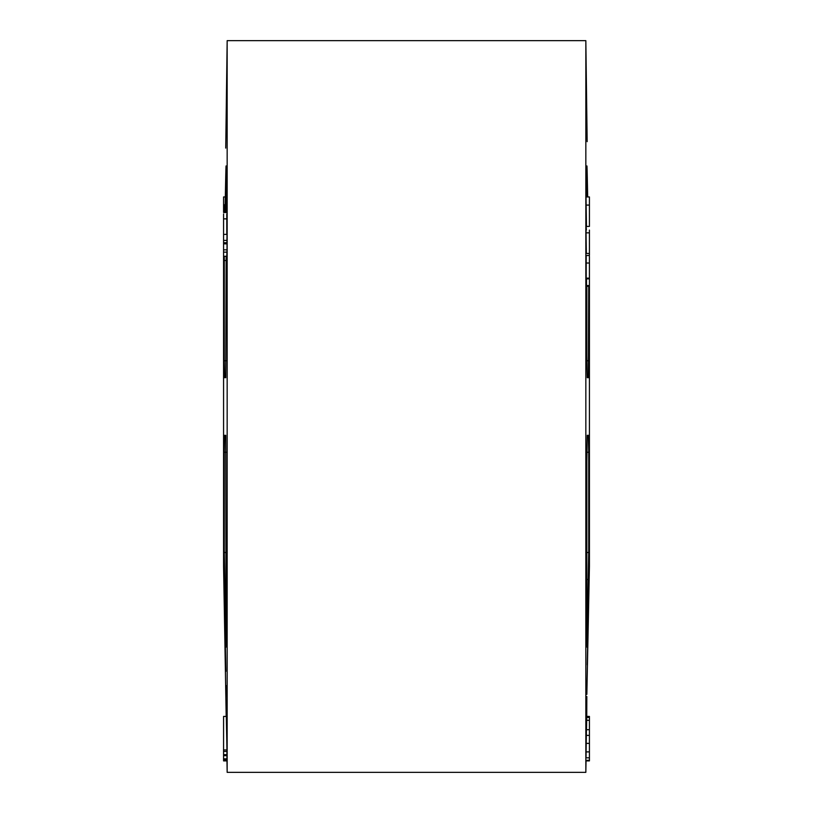 <?xml version="1.0" encoding="UTF-8"?>
<svg xmlns="http://www.w3.org/2000/svg" width="813" height="813" viewBox="0 0 813 813"><rect width="100%" height="100%" fill="white"/><g stroke="black" fill="none" stroke-linecap="round" stroke-linejoin="round"><path stroke-width="1.22" d="M587.159 141.665L585.838 40.65L585.838 772.35L227.162 772.35L227.162 40.65L225.729 148.098M588.724 286.267L588.409 377.689L587.271 377.689L586.844 355.738L586.834 286.267M226.166 256.288L225.729 377.689L224.591 377.689L224.276 360.759L224.286 256.288M586.834 461.154L587.271 435.311L588.409 435.311L588.724 452.241L588.724 552.505L587.271 636.101C587.016 648.266 586.864 650.197 586.834 641.884L586.834 461.154M226.166 641.884C226.136 650.207 225.984 648.276 225.729 636.101L224.276 552.505L224.276 452.241L224.591 435.311L225.729 435.311L226.075 647.067M586.844 694.353L589.425 566.559L589.425 256.349M226.888 243.849L227.03 234.388L223.575 234.388L223.575 566.559L226.187 716.426M586.417 729.972L586.021 757.818L589.425 757.818L589.425 729.972M586.407 729.698L589.425 729.698L589.425 720.318L586.671 720.318L586.498 729.698M586.925 647.077L586.834 641.884M588.703 597.311L588.653 598.256M588.409 608.287L587.271 664.902M586.742 720.318L586.834 696.538M589.425 760.328L586.031 760.328L586.031 760.907L589.425 760.907L589.425 757.066M226.166 696.538L226.065 685.644M225.841 671.335L224.591 608.287M223.575 751.436L226.969 751.436L226.329 716.426L223.575 716.426L223.575 760.135L226.979 760.135L226.918 755.663M223.575 755.663L226.959 755.663L226.898 751.436M225.008 212.498L225.729 176.899C225.984 164.734 226.136 162.803 226.166 171.116L226.166 212.498M226.075 165.923L226.166 171.116M226.156 118.647L226.166 116.462M224.591 204.713L224.418 212.498M224.276 212.498L224.561 206.197M226.776 234.642L226.776 213.951M223.575 256.288L226.756 256.288L227.03 249.865L227.02 243.849L223.575 243.849M586.356 230.059C586.173 224.439 586.071 225.364 586.041 232.843L586.356 253.493L589.425 253.493L589.425 230.059M586.834 196.949L586.925 165.933M586.834 171.116C586.864 162.793 587.016 164.724 587.271 176.899L587.677 196.949M586.834 116.462L586.935 127.356M586.214 256.349L586.203 278.148L589.425 278.148M589.425 278.839L586.498 278.839L586.488 285.546L586.559 286.267L589.425 286.267M586.143 226.421L589.425 226.421L589.425 196.949L586.021 196.949L586.458 226.421M224.591 435.311L225.729 435.311M587.271 435.311L588.409 435.311M589.425 720.318L589.425 716.426L586.813 716.426M586.793 717.422L589.425 717.422M589.425 760.907L586.031 760.907M586.021 751.893L589.425 751.893M586.143 743.377L589.425 743.377M586.285 735.379L589.425 735.379M226.959 754.657L223.575 754.657M226.969 758.854L223.575 758.854M226.979 749.952L223.575 749.952M223.575 760.135L223.575 760.907L226.969 760.907L227.162 772.35M223.575 213.951L223.575 234.642M226.959 218.87L223.575 218.87M226.939 242.731L223.575 242.731M227.02 240.414L223.575 240.414M226.939 252.142L223.575 252.142M227.03 249.865L223.575 249.865M586.488 285.546L589.425 285.546M586.041 263.016L589.425 263.016M586.143 255.495L589.425 255.495L589.425 253.493M586.041 232.843L589.425 232.843M586.021 205.079L589.425 205.079M224.256 207.193L223.575 207.193L223.575 212.498L226.878 212.498M224.744 196.949L223.575 196.949L223.575 207.193M224.276 552.505L226.166 552.505M586.834 552.505L588.724 552.505M588.724 452.241L586.864 452.241M226.136 452.241L224.276 452.241M588.409 579.486L586.834 579.486M226.166 579.486L224.591 579.486M224.276 360.759L226.136 360.759M586.864 360.759L588.724 360.759M226.166 260.495L224.276 260.495M586.031 760.816L585.838 772.35M224.164 212.498L224.276 206.197M585.838 40.65L227.162 40.65"/></g></svg>
